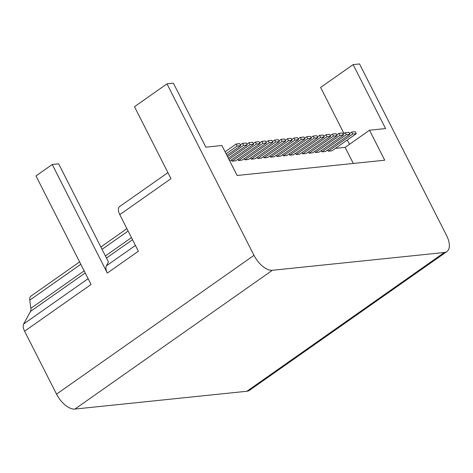 <?xml version="1.0" encoding="UTF-8"?>
<svg xmlns="http://www.w3.org/2000/svg" width="473" height="473" viewBox="0 0 473 473"><rect width="100%" height="100%" fill="white"/><g stroke="black" fill="none" stroke-linecap="round" stroke-linejoin="round"><path stroke-width="0.71" d="M79.618 261.912L30.946 296.122A9.224 4.683 54.9 0 0 29.775 300.13L30.851 308.331A9.224 4.683 54.9 0 1 30.461 311.453L23.65 323.999A9.224 4.683 -125.1 0 0 24.596 331.189L56.529 394.133A18.447 9.371 54.9 0 0 74.911 409.062L272.371 270.284L444.378 252.487L246.918 391.26L74.911 409.062M344.025 133.599L320.611 87.446L353.112 64.606L359.533 63.938L446.536 235.436A18.447 9.371 -125.1 0 1 446.873 251.589L249.413 390.367A18.447 9.371 -125.1 0 1 246.918 391.26M167.921 172.621L119.622 206.565A9.224 4.683 54.9 0 0 119.793 214.641L170.99 178.664L134.48 106.709L166.987 83.863L253.989 255.355A18.447 9.371 54.9 0 0 272.371 270.284M119.793 214.641L138.358 251.234L107.318 273.051A9.224 4.683 -125.1 0 1 106.372 265.861L135.42 245.446M24.596 331.189L91.064 284.474L35.995 175.926L52.249 164.503L107.318 273.051M52.249 164.503L58.664 163.835L108.465 262.001L106.372 265.861M446.873 251.589A18.447 9.371 -125.1 0 1 444.378 252.487M166.987 83.863L173.402 83.201L205.856 147.156L221.896 145.501L237.109 175.477L384.726 160.205L369.519 130.223L385.56 128.567L353.112 64.606M349.464 144.318L347.283 140.026M369.519 130.223L345.136 147.357L335.416 148.362M353.307 163.457L345.136 147.357M231.403 159.915L232.036 161.163L256.413 144.029L260.008 143.662L235.631 160.79L232.036 161.163M237.824 159.253L238.457 160.501L262.834 143.366L266.429 142.994L242.052 160.128L238.457 160.501M244.239 158.585L244.872 159.839L269.249 142.704L272.844 142.332L248.467 159.466L244.872 159.839M250.66 157.923L251.293 159.17L275.67 142.036L279.265 141.669L254.888 158.798L251.293 159.17M257.076 157.261L257.708 158.508L282.091 141.374L285.68 141.001L261.303 158.136L257.708 158.508M263.496 156.598L264.129 157.846L288.506 140.712L292.101 140.339L267.724 157.474L264.129 157.846M269.912 155.93L270.544 157.178L294.927 140.043L298.516 139.677L274.139 156.805L270.544 157.178M276.333 155.268L276.965 156.516L301.342 139.381L304.937 139.009L280.56 156.143L276.965 156.516M282.748 154.606L283.386 155.854L307.763 138.719L311.358 138.347L286.975 155.481L283.386 155.854M289.169 153.938L289.801 155.185L314.178 138.057L317.773 137.684L293.396 154.813L289.801 155.185M295.59 153.276L296.222 154.523L320.599 137.389L324.194 137.016L299.811 154.151L296.222 154.523M302.005 152.613L302.637 153.861L327.014 136.727L330.609 136.354L306.232 153.489L302.637 153.861M308.426 151.945L309.058 153.193L333.435 136.064L337.03 135.692L312.653 152.82L309.058 153.193M314.841 151.283L315.473 152.531L339.851 135.396L343.445 135.024L319.068 152.158L315.473 152.531M321.262 150.621L321.894 151.868L346.271 134.734L349.866 134.362L325.489 151.496L321.894 151.868M327.677 149.953L328.309 151.2L352.687 134.072L356.281 133.699L331.904 150.828L328.309 151.2M349.482 133.611L351.675 132.073L355.27 131.701L356.281 133.699M343.067 134.273L345.255 132.736L348.849 132.363L349.866 134.362M336.646 134.941L338.839 133.398L342.434 133.025L343.445 135.024M225.095 151.792L236.145 144.023L239.74 143.65L240.757 145.649L226.91 155.381M330.231 135.603L332.418 134.066L336.013 133.693L337.03 135.692M240.373 144.898L242.566 143.36L246.161 142.988L247.172 144.986L228.353 158.219M323.81 136.265L326.003 134.728L329.598 134.356L330.609 136.354M246.794 144.235L248.981 142.698L252.576 142.326L253.593 144.324L229.789 161.051M317.395 136.934L319.582 135.39L323.177 135.018L324.194 137.016M253.209 143.573L255.402 142.03L258.997 141.658L260.008 143.662M310.974 137.596L313.167 136.053L316.762 135.686L317.773 137.684M259.63 142.905L261.817 141.368L265.412 140.995L266.429 142.994M304.559 138.258L306.746 136.721L310.341 136.348L311.358 138.347M266.045 142.243L268.238 140.706L271.833 140.333L272.844 142.332M298.138 138.926L300.331 137.383L303.926 137.01L304.937 139.009M272.466 141.581L274.653 140.038L278.248 139.665L279.265 141.669M291.717 139.588L293.91 138.045L297.505 137.678L298.516 139.677M278.881 140.919L281.074 139.375L284.669 139.003L285.68 141.001M285.302 140.25L287.495 138.713L291.084 138.341L292.101 140.339M351.675 132.073L352.687 134.072M345.255 132.736L346.271 134.734M338.839 133.398L339.851 135.396M332.418 134.066L333.435 136.064M326.003 134.728L327.014 136.727M319.582 135.39L320.599 137.389M313.167 136.053L314.178 138.057M306.746 136.721L307.763 138.719M300.331 137.383L301.342 139.381M293.91 138.045L294.927 140.043M287.495 138.713L288.506 140.712M281.074 139.375L282.091 141.374M274.653 140.038L275.67 142.036M268.238 140.706L269.249 142.704M261.817 141.368L262.834 143.366M255.402 142.03L256.413 144.029M228.985 159.466L249.998 144.697L253.593 144.324M248.981 142.698L249.998 144.697M227.543 156.628L243.577 145.359L247.172 144.986M242.566 143.36L243.577 145.359M226.106 153.79L237.162 146.021L240.757 145.649M236.145 144.023L237.162 146.021M56.529 394.133L253.989 255.355M23.65 323.999L88.132 278.686M30.461 311.453L85.223 272.962M106.455 258.039L132.517 239.722M30.851 308.331L84.164 270.863M105.396 255.946L131.453 237.629M29.775 300.13L80.812 264.265M102.044 249.342L128.106 231.025M100.85 246.995L126.912 228.678"/></g></svg>
